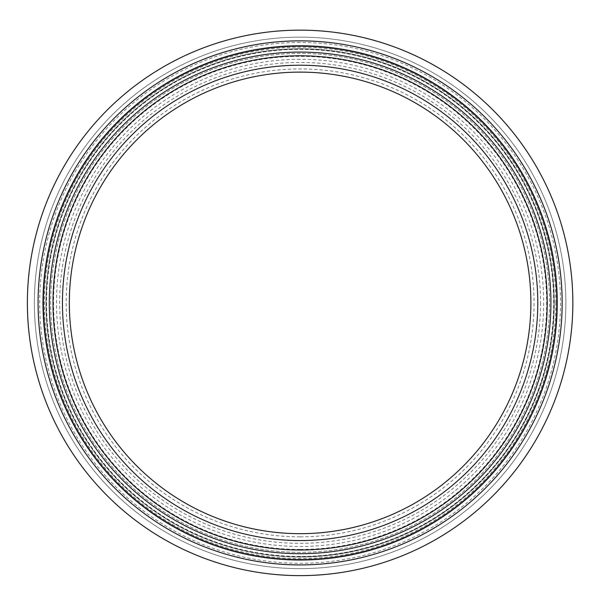 <?xml version="1.0" encoding="UTF-8"?>
<svg xmlns="http://www.w3.org/2000/svg" width="603" height="603" viewBox="0 0 603 603"><rect width="100%" height="100%" fill="white"/><g stroke="black" fill="none" stroke-linecap="round" stroke-linejoin="round"><path stroke-width="0.45" stroke-dasharray="3.02 2.26" d="M547.207 302.887A247.094 247.094 0 0 0 300.113 55.793A247.094 247.094 0 0 0 53.019 302.887A247.094 247.094 0 0 0 300.113 549.981A247.094 247.094 0 0 0 547.207 302.887M300.113 48.798A254.089 254.089 0 0 0 46.024 302.887A254.089 254.089 0 0 0 300.113 556.976A254.089 254.089 0 0 0 554.202 302.887A254.089 254.089 0 0 0 300.113 48.798A254.089 254.089 0 0 0 46.024 302.887A254.089 254.089 0 0 0 300.113 556.976A254.089 254.089 0 0 0 554.202 302.887A254.089 254.089 0 0 0 300.113 48.798A254.089 254.089 0 0 0 46.024 302.887A254.089 254.089 0 0 0 300.113 556.976A254.089 254.089 0 0 0 554.202 302.887A254.089 254.089 0 0 0 300.113 48.798A254.089 254.089 0 0 0 46.024 302.887A254.089 254.089 0 0 0 300.113 556.976A254.089 254.089 0 0 0 554.202 302.887A254.089 254.089 0 0 0 300.113 48.798M300.113 540.657A237.77 237.77 0 0 0 537.884 302.887A237.77 237.77 0 0 0 300.113 65.116A237.77 237.77 0 0 0 62.343 302.887A237.77 237.77 0 0 0 300.113 540.657A237.77 237.77 0 0 1 62.343 302.887A237.77 237.77 0 0 1 300.113 65.116A237.77 237.77 0 0 1 537.884 302.887A237.77 237.77 0 0 1 300.113 540.657A237.77 237.77 0 0 1 62.343 302.887A237.77 237.77 0 0 1 300.113 65.116A237.77 237.77 0 0 1 537.884 302.887A237.77 237.77 0 0 1 300.113 540.657M300.113 30.15A272.737 272.737 0 0 0 27.376 302.887A272.737 272.737 0 0 0 300.113 575.624A272.737 272.737 0 0 0 572.85 302.887M300.113 37.145A265.742 265.742 0 0 0 34.363 302.887A265.742 265.742 0 0 0 300.113 568.637A265.742 265.742 0 0 0 565.855 302.887A265.742 265.742 0 0 0 300.113 37.145A265.742 265.742 0 0 0 34.363 302.887A265.742 265.742 0 0 0 300.113 568.637A265.742 265.742 0 0 0 565.855 302.887A265.742 265.742 0 0 0 300.113 37.145A265.742 265.742 0 0 0 34.363 302.887A265.742 265.742 0 0 0 300.113 568.637A265.742 265.742 0 0 0 565.855 302.887A265.742 265.742 0 0 0 300.113 37.145M300.113 559.305A256.418 256.418 0 0 1 43.695 302.887A256.418 256.418 0 0 1 300.113 46.469A256.418 256.418 0 0 1 556.531 302.887A256.418 256.418 0 0 1 300.113 559.305A256.418 256.418 0 0 1 78.043 174.682A256.418 256.418 0 0 1 522.175 174.682A256.418 256.418 0 0 1 300.113 559.305M300.113 556.456A253.561 253.561 0 0 1 80.516 176.106A253.561 253.561 0 0 1 519.703 176.106A253.561 253.561 0 0 1 300.113 556.456M300.113 549.431A246.544 246.544 0 0 1 86.598 179.619A246.544 246.544 0 0 1 513.628 179.619A246.544 246.544 0 0 1 300.113 549.431M300.113 552.318A249.423 249.423 0 0 1 84.103 178.171A249.423 249.423 0 0 1 516.123 178.171A249.423 249.423 0 0 1 300.113 552.318A249.423 249.423 0 0 1 50.682 302.887A249.423 249.423 0 0 1 300.113 53.463A249.423 249.423 0 0 1 549.537 302.887A249.423 249.423 0 0 1 300.113 552.318A249.423 249.423 0 0 1 50.682 302.887A249.423 249.423 0 0 1 300.113 53.463A249.423 249.423 0 0 1 549.537 302.887A249.423 249.423 0 0 1 300.113 552.318M300.113 533.67A230.776 230.776 0 0 1 69.33 302.887A230.776 230.776 0 0 1 300.113 72.111A230.776 230.776 0 0 1 530.889 302.887A230.776 230.776 0 0 1 300.113 533.67A230.776 230.776 0 0 1 69.33 302.887A230.776 230.776 0 0 1 300.113 72.111A230.776 230.776 0 0 1 530.889 302.887A230.776 230.776 0 0 1 300.113 533.67M300.113 59.313A243.574 243.574 0 0 0 89.169 424.678A243.574 243.574 0 0 0 511.05 424.678A243.574 243.574 0 0 0 300.113 59.313M300.113 42.496A260.39 260.39 0 0 0 74.606 433.082A260.39 260.39 0 0 0 525.612 433.082A260.39 260.39 0 0 0 300.113 42.496M555.808 302.887A255.695 255.695 0 0 0 300.113 47.192A255.695 255.695 0 0 0 44.411 302.887A255.695 255.695 0 0 0 300.113 558.589A255.695 255.695 0 0 0 555.808 302.887M300.113 48.737A254.149 254.149 0 0 0 80.011 429.962A254.149 254.149 0 0 0 520.216 429.962A254.149 254.149 0 0 0 300.113 48.737M540.552 302.887A240.439 240.439 0 0 1 300.113 543.326A240.439 240.439 0 0 1 59.674 302.887A240.439 240.439 0 0 1 300.113 62.448A240.439 240.439 0 0 1 540.552 302.887M300.113 556.644A253.75 253.75 0 0 1 46.356 302.887A253.75 253.75 0 0 1 300.113 49.137A253.75 253.75 0 0 1 553.863 302.887A253.75 253.75 0 0 1 300.113 556.644M547.373 302.887A247.26 247.26 0 0 1 300.113 550.147A247.26 247.26 0 0 1 52.853 302.887A247.26 247.26 0 0 1 300.113 55.627A247.26 247.26 0 0 1 547.373 302.887M300.113 536.836A233.949 233.949 0 0 1 66.164 302.887A233.949 233.949 0 0 1 300.113 68.946A233.949 233.949 0 0 1 534.054 302.887A233.949 233.949 0 0 1 300.113 536.836"/><path stroke-width="0.9" d="M300.113 72.111A230.776 230.776 0 0 0 69.33 302.887A230.776 230.776 0 0 0 300.113 533.67A230.776 230.776 0 0 0 530.889 302.887A230.776 230.776 0 0 0 300.113 72.111M572.85 302.887A272.737 272.737 0 0 0 300.113 30.15A272.737 272.737 0 0 0 27.376 302.887A272.737 272.737 0 0 0 300.113 575.624A272.737 272.737 0 0 0 572.85 302.887A272.737 272.737 0 0 0 300.113 30.15A272.737 272.737 0 0 0 27.376 302.887A272.737 272.737 0 0 0 300.113 575.624A272.737 272.737 0 0 0 572.85 302.887A272.737 272.737 0 0 0 300.113 30.15M557.255 302.887A257.142 257.142 0 0 0 171.538 80.199A257.142 257.142 0 0 0 171.538 525.582A257.142 257.142 0 0 0 557.255 302.887M550.916 302.887A250.803 250.803 0 0 0 174.712 85.686A250.803 250.803 0 0 0 174.712 520.095A250.803 250.803 0 0 0 550.916 302.887M300.113 55.793A247.094 247.094 0 0 0 53.019 302.887A247.094 247.094 0 0 0 300.113 549.981A247.094 247.094 0 0 0 547.207 302.887A247.094 247.094 0 0 0 300.113 55.793A247.094 247.094 0 0 0 53.019 302.887A247.094 247.094 0 0 0 300.113 549.981A247.094 247.094 0 0 0 547.207 302.887A247.094 247.094 0 0 0 300.113 55.793M300.113 65.222A237.665 237.665 0 0 0 94.287 421.723A237.665 237.665 0 0 0 505.94 421.723A237.665 237.665 0 0 0 300.113 65.222M300.113 40.853A262.034 262.034 0 0 0 38.079 302.887A262.034 262.034 0 0 0 300.113 564.921A262.034 262.034 0 0 0 562.147 302.887A262.034 262.034 0 0 0 300.113 40.853"/></g></svg>
